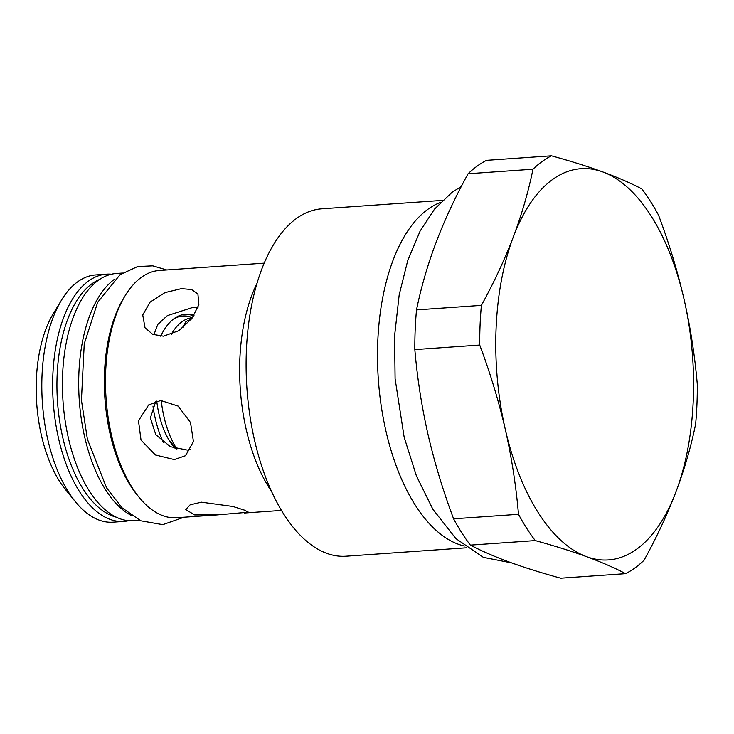 <?xml version="1.0" encoding="UTF-8"?>
<svg xmlns="http://www.w3.org/2000/svg" width="734" height="734" viewBox="0 0 734 734"><rect width="100%" height="100%" fill="white"/><g stroke="black" fill="none" stroke-linecap="round" stroke-linejoin="round"><path stroke-width="1.1" d="M183.775 327.08L183.528 326.346L185.922 321.565L191.436 319.07M171.178 334.511L172.16 332.887A74.519 37.315 86 0 1 181.867 321.85A74.519 37.315 -94 0 1 192.455 317.703M172.16 332.887A74.519 37.315 86 0 0 171.224 334.493M161.232 400.452A74.519 37.315 86 0 0 176.912 449.043M155.746 401.397L150.369 417.985L155.819 434.712L170.38 446.694L187.335 450.08L190.895 449.584M198.107 307.197L193.336 307.262L167.361 315.62L157.782 324.437L153.846 334.832M160.718 336.218A78.437 39.278 -94 0 1 174.096 318.639A78.437 39.278 -94 0 1 185.546 314.253A78.437 39.278 -94 0 1 193.987 315.455M163.324 442.455A78.437 39.278 -94 0 1 152.975 406.113M175.371 448.602A64.317 32.204 -94 0 1 156.755 401.122M123.789 521.424A123.927 62.06 86 0 1 55.261 420.747A123.927 62.06 86 0 1 88.429 281.104A123.927 62.06 -94 0 1 106.522 274.167L95.686 274.929A123.927 62.06 -94 0 0 77.593 281.856A123.927 62.06 86 0 0 61.454 300.215L53.334 313.611A108.247 54.206 86 0 0 65.638 489.761L75.547 501.9A123.927 62.06 86 0 0 112.953 522.186L123.789 521.424A123.927 62.06 86 0 0 128.652 520.7M61.454 300.215A123.927 62.06 86 0 0 75.547 501.9M106.522 274.167A123.927 62.06 -94 0 1 111.44 274.213M99.549 279.48A120.789 60.491 -94 0 0 91.814 283.865A120.789 60.491 86 0 0 58.234 410.031A120.789 60.491 86 0 0 116.146 517.14M264.185 263.157L159.351 270.479A123.927 62.06 -94 0 0 141.258 277.406A123.927 62.06 86 0 0 125.119 295.774L123.495 298.444A120.789 60.491 86 0 0 137.23 495.028L139.212 497.45A123.927 62.06 86 0 0 176.619 517.736L217.136 514.91L194.684 514.929L185.757 509.57L190.143 504.818L201.455 502.175L232.944 506.478L244.312 510.075L248.45 512.204L217.136 514.91M125.119 295.774A123.927 62.06 86 0 0 139.212 497.45M174.27 459.576L155.434 454.979L141.02 440.079L138.478 420.756L148.672 404.929L160.737 400.489L178.16 406.104L190.501 422.509L193.446 441.538L185.546 455.695L174.27 459.576M163.434 336.172L152.709 334.355L145.02 327.759L142.735 314.941L150.149 302.078L164.994 292.609L181.445 288.636L191.583 289.535L197.914 294.004L198.859 304.72L191.95 318.382L178.903 330.676L163.434 336.172M256.992 283.379A137.267 68.739 86 0 0 271.525 491.385M442.483 200.391L321.786 208.823A174.114 87.19 -94 0 0 296.371 218.567A174.114 87.19 86 0 0 249.771 414.756A174.114 87.19 86 0 0 346.053 556.207L466.751 547.775M464.411 546.013A174.114 87.19 86 0 1 379.533 392.791A174.114 87.19 86 0 1 427.766 209.383A174.114 87.19 -94 0 1 440.409 202.474M625.607 573.649L560.721 578.181C541.619 572.951 524.507 567.584 509.387 562.079C494.413 556.565 481.403 550.904 470.375 545.114L535.26 540.582C554.363 545.812 571.474 551.179 586.594 556.684A196.088 98.191 -94 0 1 505.267 429.243A196.088 98.191 -94 0 1 513.35 236.862C504.68 259.552 494.028 282.388 481.394 305.372L416.508 309.904C421.077 287.48 427.619 264.937 436.134 242.257C444.804 219.567 455.456 196.73 468.09 173.747L532.976 169.215A215.704 108.017 -94 0 1 551.418 155.819C570.52 161.049 587.631 166.416 602.752 171.921C617.734 177.435 630.735 183.096 641.764 188.886A215.704 108.017 86 0 1 658.545 215.181C669.041 243.119 677.555 271.176 684.079 299.362A196.088 98.191 -94 0 1 676.005 491.743C667.334 514.433 656.682 537.27 644.048 560.253A215.704 108.017 -94 0 1 625.607 573.649C614.578 567.85 601.568 562.198 586.594 556.684A196.088 98.191 86 0 0 676.005 491.743C684.519 469.063 691.061 446.52 695.63 424.096A215.704 108.017 86 0 0 697.3 384.414C694.869 355.907 690.465 327.557 684.079 299.362A196.088 98.191 -94 0 0 602.752 171.921A196.088 98.191 86 0 0 513.35 236.862C521.865 214.19 528.407 191.638 532.976 169.215M551.418 155.819L486.532 160.351A215.704 108.017 86 0 0 468.09 173.747M481.394 305.372A215.704 108.017 86 0 0 479.724 345.053C490.22 372.991 498.735 401.058 505.267 429.243C511.653 457.438 516.057 485.789 518.488 514.295A215.704 108.017 86 0 0 535.26 540.582M416.508 309.904A215.704 108.017 86 0 0 414.838 349.586C417.27 378.093 421.674 406.443 428.06 434.638C434.592 462.824 443.107 490.881 453.603 518.819A215.704 108.017 86 0 0 470.375 545.114M453.603 518.819L518.488 514.295M414.838 349.586L479.724 345.053M139.708 520.314L133.57 520.745A123.927 62.06 86 0 1 65.042 420.059A123.927 62.06 86 0 1 98.209 280.416A123.927 62.06 -94 0 1 116.302 273.488L122.44 273.057M131.147 515.369A123.927 62.06 86 0 1 79.3 400.507A123.927 62.06 86 0 1 114.458 279.278A123.927 62.06 -94 0 1 114.642 279.149M184.867 314.317A78.437 39.278 -94 0 1 193.666 315.941M173.261 319.272A76.868 38.489 -94 0 1 192.473 317.675M281.461 510.414L244.468 513.002M168.646 439.464L176.334 448.887M511.671 562.905L483.412 557.372L455.878 538.582L432.831 509.185L416.38 475.815L404.159 437.189L395.094 378.753L394.58 335.915L399.186 294.866L407.682 260.781L420.077 231.155L434.528 209.098L452.098 192.262L461.301 186.519M184.023 517.222L162.783 524.645L140.79 520.801L122.11 507.845L106.586 487.844L87.392 439.189L81.428 400.204L84.245 343.787L97.686 302.27L120.055 274.69L137.616 266.561L152.764 265.846L166.756 269.965"/></g></svg>
